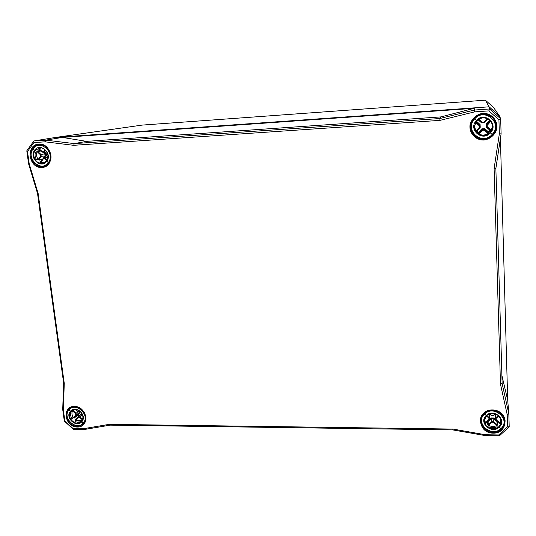 <?xml version="1.0" encoding="UTF-8"?>
<svg xmlns="http://www.w3.org/2000/svg" width="536" height="536" viewBox="0 0 536 536"><rect width="100%" height="100%" fill="white"/><g stroke="black" fill="none" stroke-linecap="round" stroke-linejoin="round"><path stroke-width="0.8" d="M470.648 124.406L470.903 127.602M470.628 125.216L470.97 125.183L470.722 123.89M507.21 414.603L507.552 426.837L498.715 434.951L485.422 434.75L452.873 429.055L109.297 424.338L83.603 428.679L73.03 428.519L64.889 421.102L63.382 410.268L64.253 383.361L38.13 193.429L29.199 163.775L27.497 151.5L33.889 142.609L45.091 141.826L73.673 145.316L439.982 120.366L474.554 111.883L488.886 110.885L498.936 119.816L499.331 133.913L494.112 168.552L500.477 384.158L507.21 414.603L508.838 413.846L502.125 383.441L495.867 168.425L494.112 168.552M495.867 168.425L501.1 133.839L500.684 118.858L499.579 116.171L489.06 106.825L489.562 108.976L474.333 110.048L474.554 111.883M45.091 141.826L45.768 140.137L33.868 140.975L54.806 137.564L489.06 106.825M33.889 142.609L33.868 140.975L26.8 150.81L28.609 163.849L29.199 163.775M38.13 193.429L37.527 193.429L63.59 382.717L62.725 409.578L64.32 421.082L73.332 429.289L84.554 429.457L83.603 428.679M64.32 421.082L64.889 421.102M109.297 424.338L110.208 425.135L452.833 429.919L485.308 435.601L499.418 435.815L498.715 434.951M26.8 150.81L27.497 151.5M63.59 382.717L64.253 383.361M439.982 120.366L439.815 118.536L74.316 143.608L73.673 145.316M62.725 409.578L63.382 410.268M488.886 110.885L489.562 108.976L500.684 118.858L498.936 119.816M73.03 428.519L73.332 429.289M452.833 429.919L452.873 429.055M500.477 384.158L502.125 383.441M485.308 435.601L485.422 434.75M507.552 426.837L509.2 426.844L508.838 413.846L507.693 400.091L501.897 375.508M499.418 435.815L509.2 426.844M501.1 133.839L499.331 133.913M84.554 429.457L110.208 425.135M440.907 116.902L474.233 108.312L474.333 110.048L439.815 118.536L440.907 116.902L86.544 141.357L62.357 137.424L45.768 140.137L74.316 143.608L86.544 141.357M28.609 163.849L37.527 193.429M474.233 108.312L62.357 137.424M507.693 400.091L500.403 138.415M471.064 122.436L471.023 124.071M488.979 106.832L56.005 137.384L142.013 125.109L485.382 100.185L493.488 107.381L499.498 116.037L489.02 106.724L485.382 100.185M471.131 123.193L471.097 122.476M471.05 123.796L471.057 123.052M499.853 422.844L499.297 422.723L499.358 423.313L499.853 422.844L500.919 419.561L499.921 423.005L500.256 423.648L501.06 420.197M488.531 425.303L488.423 424.619L487.78 424.646L488.531 425.303C491.418 426.77 494.266 426.803 497.08 425.41L497.133 424.726L493.723 421.711L491.633 421.691L488.423 424.619L487.928 420.894M487.82 421.001L487.633 421.417L488.276 421.39L491.465 418.475L493.529 418.502L496.919 421.49L497.562 421.531L497.24 420.981L496.919 421.49L497.133 424.726L497.783 424.773L497.08 425.41M486.373 415.876L488.892 418.18L488.933 419.454L485.609 422.676L484.397 419.755L485.294 422.201L484.879 422.596M485.784 422.435L486.118 423.159L485.603 422.676M498.855 426.649L499.237 427.172C491.653 434.683 478.099 422.495 486.239 415.5L484.598 414.02C494.045 404.378 511.23 419.809 500.879 428.653L499.237 427.172C507.485 420.117 493.783 407.816 486.239 415.5L486.594 415.635C491.144 410.971 500.792 414.315 501.133 420.72C501.314 423.031 500.557 425.008 498.855 426.649C494.092 431.447 484.142 427.5 484.31 420.954L486.541 415.688M496.557 425.705C494.092 426.736 491.599 426.703 489.073 425.591L488.611 425.557L489.107 426.884C491.659 428.003 494.179 428.03 496.664 426.964L497.093 426.542L496.993 425.624L496.557 425.705L497.06 426.147M484.33 420.365L485.321 423.48L485.294 422.201M484.222 413.504L484.598 414.02C474.414 422.797 491.371 438.046 500.879 428.653L501.227 428.78C503.565 426.529 504.624 423.815 504.403 420.633C504.001 411.702 490.514 406.985 484.222 413.504C482.105 415.547 481.053 418.006 481.073 420.874L481.073 420.901C480.859 429.946 494.54 435.379 501.167 428.834M481.067 420.901C481.201 424.251 482.869 427.152 486.058 429.597C491.311 432.666 496.363 432.411 501.207 428.834C503.559 426.562 504.631 423.822 504.416 420.613L504.336 419.876M502.312 414.609L504.329 419.835M504.101 417.316L504.222 419.011L504.034 417.182M481.053 420.077L482.4 414.911M481.047 417.437L481.067 419.252L480.993 417.571M502.433 414.784L503.492 416.646M76.012 420.097L76.065 419.507L75.576 419.514L76.012 420.097C78.135 421.263 80.186 421.41 82.162 420.552M72.487 410.784L73.104 410.556L73.003 410.027L72.487 410.784C71.563 413.102 71.878 415.42 73.439 417.752L74.075 417.658L76.293 414.991L76.058 413.29L73.104 410.556L74.337 409.551M79.73 411.112L79.583 412.258L77.378 414.911L77.419 415.44L77.888 415.032L77.378 414.911L74.075 417.658L74.109 418.187L73.439 417.752M81.633 421.283L81.15 421.772C75.764 427.065 65.747 416.988 70.879 411.44L71.616 410.723C77.197 405.705 86.825 415.802 81.653 421.256L81.653 421.256C83.388 417.986 83.375 415.246 81.613 413.035C79.998 409.142 72.119 409.008 71.59 410.75M82.149 420.566L75.864 420.318L74.933 421.128L75.141 421.49C77.278 422.489 79.281 422.509 81.164 421.551L81.773 421.108M70.987 412.285C70.31 414.335 70.585 416.392 71.811 418.455L72.26 418.663L73.204 417.852L73.131 417.33C71.918 415.293 71.636 413.263 72.286 411.239L70.987 412.285M81.137 408.941C77.077 406.228 73.298 406.094 69.807 408.546L68.776 409.564C61.734 417.289 75.543 431.152 83.006 423.896L83.743 423.152C86.122 420.03 86.289 416.472 84.253 412.479M69.787 408.566L72.42 406.777M70.879 411.44L70.357 411.313C64.615 417.571 76.534 428.432 81.78 421.718C87.683 415.407 75.65 404.459 70.357 411.313L68.916 410C75.536 401.397 90.631 415.132 83.227 423.031L81.639 421.269L81.15 421.772M83.013 423.896C79.804 426.669 75.663 426.361 70.598 422.978C66.417 419.052 65.807 414.583 68.769 409.571L68.916 410C61.727 417.839 76.648 431.433 83.227 423.031L83.743 423.152M71.201 407.44L72.4 406.777M491.09 130.315L490.5 130.409L490.567 131.086L491.09 130.315C492.597 127.407 492.604 124.553 491.097 121.739L491.15 121.833C492.504 124.392 492.584 127.025 491.391 129.746L491.217 130.422L491.485 129.96C492.691 127.226 492.611 124.566 491.251 121.987L490.909 121.438M490.882 130.047L487.278 126.784L487.231 125.317L490.815 121.297M487.499 118.597L488.028 118.865L484.31 122.704L487.76 119.026M487.385 118.704L483.928 122.382L482.433 122.483L478.708 119.233M478.976 134.087L478.862 133.498L478.172 133.585L478.976 134.087C482.072 135.541 485.12 135.347 488.122 133.504L488.182 132.901L484.531 129.705L482.293 129.853L478.862 133.498L478.413 132.479L478.112 132.941L478.795 132.861L482.199 129.243L481.81 128.868L478.413 132.479L476.718 130.978M479.251 133.879L482.681 130.228L482.199 129.243L484.41 129.096L488.041 132.265L488.732 132.265L488.39 131.843L488.182 132.901L488.879 132.901L488.122 133.504M475.613 122.436L475.955 121.886M475.747 122.583L479.338 125.839L479.392 127.3L475.841 131.3L474.454 125.786L475.419 130.858M476.028 131.012L476.39 131.997L475.834 131.3M489.844 120.198L489.556 120.426L489.958 120.794L490.098 120.446M476.115 121.652L476.437 121.237M476.383 131.354L480.196 127.434L480.102 124.533L476.538 121.304L477.911 119.789M489.958 132.513L490.36 132.894C482.259 142.241 467.714 129.297 476.41 120.486L474.648 118.918C484.745 107.033 503.197 123.427 492.128 134.462L490.36 132.894C499.183 124.084 484.47 111.012 476.41 120.486L476.799 120.814C482.206 116.453 487.03 116.855 491.284 122.02L491.331 122.101C493.127 125.786 492.671 129.256 489.958 132.513C484.604 138.811 473.375 134.255 474.4 126.268L476.785 120.835M487.566 133.853C484.933 135.266 482.259 135.434 479.553 134.362L479.057 134.342L479.559 134.61C482.286 135.688 484.986 135.521 487.646 134.087L487.76 134.02M474.434 125.98L475.506 130.764M491.72 116.212L494.132 119.783M470.997 124.566L471.68 121.069M474.26 118.55L474.648 118.918C463.774 129.96 481.971 146.154 492.128 134.462L492.51 134.777C496.142 130.469 496.859 125.819 494.668 120.821L494.621 120.727C491.11 113.31 479.753 112.131 474.26 118.55C472.196 120.855 471.077 123.514 470.91 126.529L470.91 126.543C469.931 137.43 485.154 143.313 492.477 134.811M470.916 126.422L473.141 119.789L470.923 126.174L471.66 121.866L470.95 125.726M470.956 125.451L472.879 119.166M470.956 125.638L471.131 123.749M471.874 120.707L470.99 124.627M494.641 120.768L494.963 121.471M490.487 116.031L489.502 115.414C485.06 113.31 480.712 113.612 476.45 116.319L475.553 117.156L476.471 116.513C480.752 113.793 485.12 113.491 489.589 115.615L490.185 115.944M477.234 115.367L478.32 115.099C481.335 113.746 484.39 113.531 487.492 114.469L488.571 114.838L487.807 114.215M478.789 114.892L477.388 115.562M477.556 115.193L477.998 115.253M487.083 114.349L488.464 114.805M472.115 120.62L472.832 119.273M470.903 126.529C471.955 140.667 485.998 141.658 492.504 134.777L492.51 134.777C496.175 130.422 496.879 125.746 494.607 120.734M476.471 116.513L476.953 116.191M488.946 115.3L490.534 116.138M493.877 119.454L493.127 118.443M472.538 120.801L472.303 121.237M45.158 149.899L43.764 151.782L42.592 151.862L39.162 148.874L40.81 147.923L39.53 148.579L39.115 148.211M39.403 149.028L38.84 149.336L39.162 148.874M40.904 162.978L41.413 162.287L44.22 162.924L40.95 162.04L43.336 158.415M40.95 162.04L40.502 161.577L43.342 158.361L47.945 157.088M37.131 151.675L37.808 151.527L37.688 150.931L37.131 151.675C36.187 154.395 36.542 157.028 38.21 159.567L38.9 159.574L41.205 156.338L40.944 154.408L37.808 151.527L41.158 150.958M42.934 158.911L38.9 159.574L38.947 160.17L38.21 159.567M43.416 152.512L44.756 153.745L45.017 155.654L42.659 159.279M46.572 160.994L42.893 163.366C36.723 165.021 31.101 155.695 35.168 150.549L39.423 147.97C45.547 146.777 50.692 155.956 46.639 160.901L46.578 160.947C48.542 157.798 48.434 154.522 46.264 151.105C43.724 148.445 41.44 147.4 39.423 147.97M40.032 147.909L37.855 149.008L39.53 148.579M41.413 162.287L39.898 162.602L43.523 163.199M35.423 152.418C34.733 154.817 35.041 157.142 36.354 159.4L37.915 159.554L37.882 159.098C36.582 156.86 36.26 154.556 36.917 152.184L36.837 151.789L35.805 151.949L35.423 152.418M32.884 148.646C27.376 155.795 35.135 168.545 43.61 166.328L48.856 162.904C54.518 156.016 47.289 143.186 38.733 144.981L38.679 144.988C36.321 145.403 34.418 146.589 32.957 148.546L33.065 148.894C39.952 138.529 56.019 153.021 48.287 162.643L46.578 160.947C44.91 162.649 43.697 163.453 42.934 163.353M47.59 164.867L43.61 166.328M38.733 144.981L43.121 144.968M48.856 162.904L48.287 162.643C41.453 172.847 25.587 158.509 33.065 148.894L34.599 150.281C28.622 157.953 41.299 169.41 46.753 161.256C52.91 153.577 40.1 142.02 34.599 150.281L35.168 150.549M491.867 116.319L494.051 119.602M495.123 121.846L493.522 117.866M470.99 124.734L470.883 124.285M77.218 427.045C90.028 427.38 87.254 406.389 74.41 406.362C61.6 406.188 64.508 426.984 77.218 427.045M77.311 426.656C71.301 425.973 67.59 422.589 66.163 416.505C65.781 413.089 66.779 410.368 69.164 408.332C77.807 400.72 92.045 417.196 83.167 424.525L77.311 426.656M41.969 167.52C55.476 166.85 52.327 143.018 38.78 144.057C25.286 144.914 28.582 168.498 41.969 167.52M493.113 433.142C509.227 433.544 508.597 410 492.383 409.953C476.249 409.745 477.107 433.048 493.113 433.142M483.814 140.05C490.025 139.26 495.15 134.851 496.785 128.834C498.152 120.56 491.445 113.029 482.97 113.317C476.725 114.161 471.647 118.637 470.079 124.627C468.792 132.854 475.405 140.271 483.814 140.05M42.083 167.178C35.745 166.89 31.792 163.319 30.224 156.472C29.842 149.852 32.549 145.832 38.344 144.405C50.933 142.08 56.059 164.833 43.51 166.977L42.083 167.178M483.8 139.675C475.794 139.394 471.258 135.36 470.199 127.575L470.414 124.727C471.955 113.666 488.383 109.612 494.38 118.945C500.396 126.724 493.817 139.467 483.8 139.675M470.796 123.213L470.722 123.943L470.796 123.213M493.1 432.699C485.623 431.922 481.395 428.123 480.423 421.309L480.417 420.988C479.68 407.239 504.135 406.878 505.08 420.74C504.992 428.03 500.999 432.016 493.1 432.699M470.856 124.251L470.956 122.724M499.351 422.777L499.358 423.313M499.659 422.603L495.941 419.655L495.184 415.675L495.579 414.65L495.204 414.147L495.277 416.673M496.001 419.708L499.297 422.723M496.303 419.534L495.88 417.745L495.492 418.77L495.968 419.701L499.452 423.018M498.239 415.514L495.88 417.745L495.579 414.65L496.055 414.201M496.262 418.254L498.721 415.936M495.016 413.819L493.187 415.494L493.515 415.675L495.385 413.939M493.187 415.494L491.465 415.655L489.536 413.933L491.465 415.655L493.509 415.675L495.204 414.147M491.499 415.661L493.475 415.681M491.787 415.48L489.904 413.819M488.792 425.135L492.001 422.207L491.097 417.966L488.959 419.916M492.001 422.207L493.395 422.227L493.723 421.711L493.857 417.993L491.097 417.966M493.395 422.227L496.805 425.236M488.892 418.18L489.227 417.671L486.809 415.467M488.933 419.454L489.268 419.628L489.683 418.643L489.227 417.671L489.388 413.986M486.118 423.159L486.139 422.569L489.234 419.634M497.783 424.773L497.79 421.37M497.314 420.928L493.857 417.993M487.485 421.316L487.78 424.646M488.785 414.228L489.629 415.547L489.683 418.65L489.268 419.628L486.118 422.609M489.649 416.552L489.509 414.094M502.889 415.32L503.123 415.889M500.624 422.837L500.135 422.395M499.921 423.005L500.369 423.42M488.624 425.993L489.073 425.591M485.16 423.192L485.562 422.81M481.831 416.03L481.978 415.534M82.886 416.09L81.512 415.092L82.919 416.284M81.633 414.938L81.613 413.035L81.512 415.092L82.933 416.405M81.318 413.383L81.559 415.025M81.479 413.799L81.834 413.377M79.274 410.757L78.772 411.333L79.663 411.025M78.772 411.333L79.743 411.085M75.435 409.484L77.593 411.413M77.666 411.32L75.623 409.491M76.052 419.521L78.33 416.901M76.199 419.949L78.477 417.33L78.336 416.887L81.11 414.415L78.544 416.707M78.477 417.33L79.583 417.343L80.018 416.887L78.444 416.78L76.065 419.507M82.718 419.313L80.018 416.887L81.773 415.326M79.583 417.343L82.477 419.943M72.662 411.005L75.616 413.732L77.948 411.728M75.616 413.732L75.77 414.871L76.293 414.991L79.583 412.258L80.092 412.378L80.4 411.635M75.77 414.871L73.559 417.537M74.109 418.187L77.419 415.44L78.658 416.593M77.687 417.638L75.576 419.514M81.083 413.98L79.348 415.983M79.134 416.171L77.888 415.032L80.092 412.378M75.375 421.604L76.454 420.351M75.864 420.318L74.966 421.363M73.131 417.33L72.025 418.67M490.5 130.409L486.902 127.146L490.594 130.529M487.278 126.784L486.902 127.146L486.541 126.664L486.902 127.146M487.231 125.317L486.829 124.948L486.541 126.664L486.588 124.493L486.192 124.124L486.286 127.032L489.857 130.261L488.39 131.843L484.765 128.674L481.81 128.868M490.628 121.585L490.226 121.216L486.829 124.948L486.588 124.493L490.346 120.721M483.928 122.382L484.31 122.704L482.072 122.851L484.31 122.704M482.433 122.483L482.072 122.851L478.407 119.655L482.072 122.851M478.775 119.287L478.407 119.655M482.681 130.228L484.175 130.134L484.765 128.674M484.175 130.134L487.834 133.33M479.338 125.839L479.707 125.417L476.109 122.161L476.176 121.719L479.747 124.948L480.102 124.533M479.392 127.3L479.774 127.615L480.196 126.583L479.747 124.948L480.223 126.228M479.774 127.615L476.417 131.32L480.196 126.57M484.437 122.563L488.001 119.046L489.556 120.426L486.192 124.124M488.879 132.901L488.732 132.265L490.293 130.583L490.567 131.086M486.353 126.288L486.715 125.089M476.39 131.997L476.464 131.474L478.112 132.941L478.172 133.585M481.837 122.65L484.578 122.69M477.998 119.722L481.623 122.885M472.102 120.848L472.048 121.364M488.43 114.49L487.854 114.59M492.932 117.833L492.752 117.464M475.553 117.156L476.249 117.156M475.888 116.922L475.546 117.056M48.006 156.767L46.712 155.956L47.985 157.075M46.813 155.674L46.465 154.08L47.309 152.948M46.458 154.14L46.699 155.896M46.639 154.381L47.436 153.269M43.764 151.782L44.327 152.056L45.607 150.328M42.592 151.862L43.604 152.499L46.672 151.708M42.485 152.097L39.389 149.343L42.498 152.15L43.604 152.499M41.145 161.859L44.066 157.892M43.51 158.676L45.151 158.207L44.073 157.892M47.168 159.996L45.151 158.207L47.925 157.618M44.682 158.596L46.86 160.532M37.326 151.909L40.468 154.79L44.756 153.745L45.232 153.363L44.193 152.412M40.468 154.79L40.642 156.077L41.205 156.338L45.573 155.916L45.232 153.363M40.642 156.077L38.331 159.313M38.84 149.336L39.255 149.283M40.575 150.442L37.688 150.931M38.947 160.17L42.485 159.52M41.044 161.463L40.502 161.577M47.55 156.726L46.987 157.189M44.18 157.865L45.573 155.916M46.465 152.07L47.021 152.325M38.532 148.499L38.947 148.867M40.77 162.133L40.3 162.77M37.882 159.098L37.507 159.634M36.542 151.835L36.917 152.184M69.164 408.332C77.673 400.707 92.038 417.33 83.167 424.525M38.344 144.405C48.629 142.382 58.123 161.403 43.51 166.977M470.595 123.923L470.414 124.727M493.891 118.295L494.38 118.945M480.417 420.988C479.7 410.053 500.122 403.548 505.08 420.74M481.073 420.874L481.053 420.07C481.214 417.591 481.65 415.896 482.346 414.985M484.31 420.954C484.142 419.346 484.892 417.591 486.574 415.681C491.304 411.588 498.822 412.747 501.133 420.72M79.75 411.092L79.167 411.574L77.553 411.481L75.321 409.484M83.026 423.882L84.929 422.194M68.776 409.564L69.807 408.546M480.223 126.248L480.196 126.583M491.74 116.225L493.837 119.153M471.633 121.163L471.037 123.923M493.931 119.394L494.125 119.776M474.4 126.268L476.799 120.814C481.764 114.925 491.304 119.354 491.331 122.101M486.286 114.443L483.07 114.228M471.164 124.439L470.91 126.483M46.465 154.087L46.706 155.949L47.979 157.122M47.295 152.921L46.465 154.08M43.597 152.499L46.853 152.016M43.691 166.307C40.542 167.071 37.386 165.952 34.217 162.944C31.57 160.499 29.44 153.912 32.89 148.593C34.177 146.71 36.106 145.511 38.672 144.995M43.068 144.954L40.488 144.747M46.699 165.383L47.563 164.894"/></g></svg>

